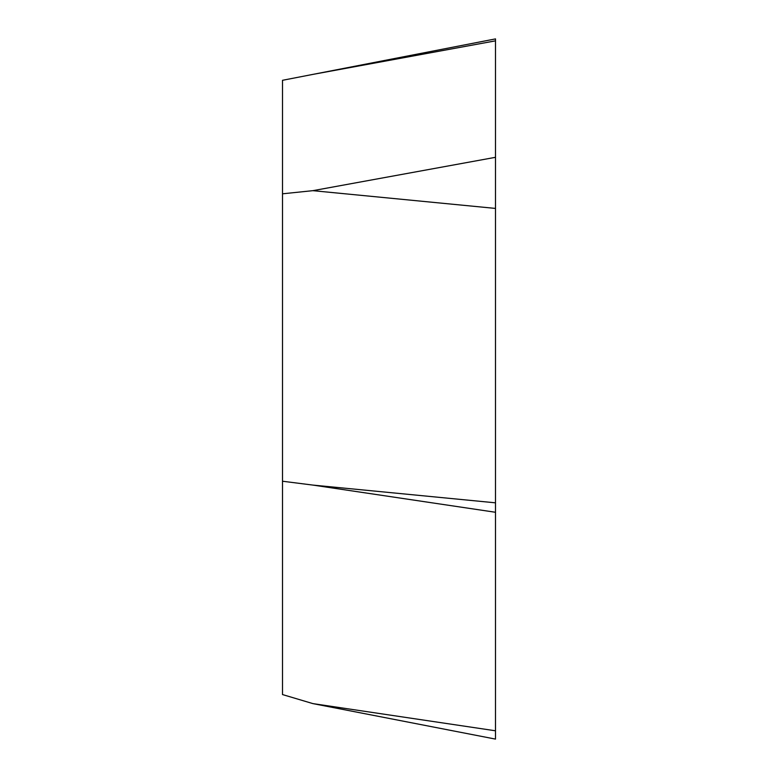 <?xml version="1.0" encoding="UTF-8"?>
<svg xmlns="http://www.w3.org/2000/svg" width="778" height="778" viewBox="0 0 778 778"><rect width="100%" height="100%" fill="white"/><g stroke="black" fill="none" stroke-linecap="round" stroke-linejoin="round"><path stroke-width="1.17" d="M495.498 41.04L495.498 739.1L495.498 40.845L312.873 74.396L495.498 38.9L495.498 41.04M495.498 730.795L312.873 703.604L282.502 694.56L282.502 80.299L312.873 74.396M282.502 193.81L312.873 190.668L495.498 157.312M282.502 481.232L312.873 485.083L495.498 502.831L495.498 512.274L312.873 485.083M495.498 208.416L312.873 190.668M312.873 703.604L495.498 739.1"/></g></svg>
